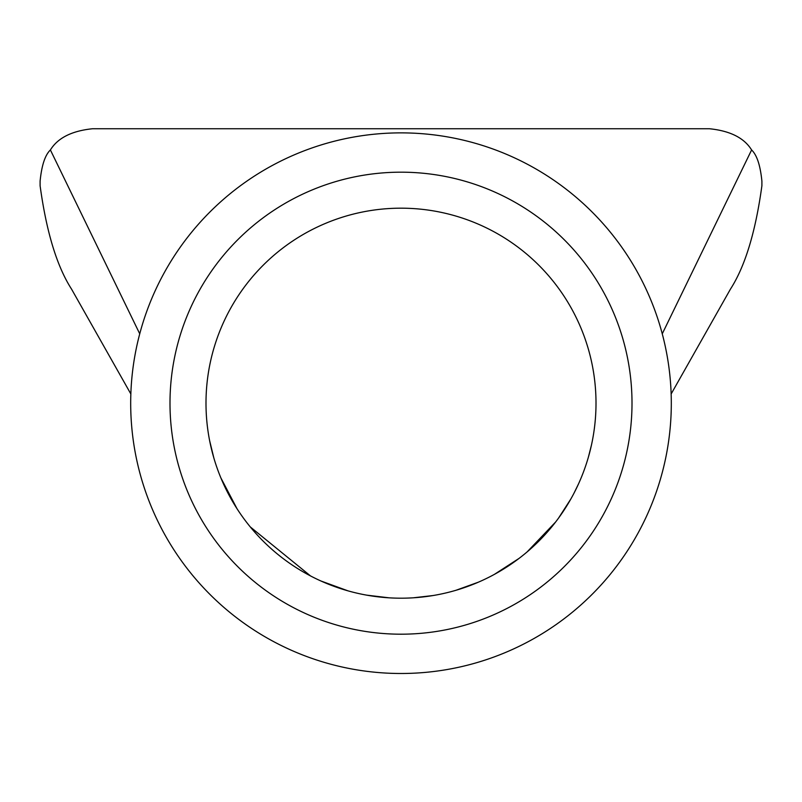 <?xml version="1.0" encoding="UTF-8"?>
<svg xmlns="http://www.w3.org/2000/svg" width="802" height="802" viewBox="0 0 802 802"><rect width="100%" height="100%" fill="white"/><g stroke="black" fill="none" stroke-linecap="round" stroke-linejoin="round"><path stroke-width="1.2" d="M169.994 403.185A231.006 231.006 0 0 1 401 172.179A231.006 231.006 0 0 1 632.006 403.185A231.006 231.006 0 0 1 401 634.192A231.006 231.006 0 0 1 169.994 403.185M596.006 403.185A195.006 195.006 0 0 0 401 208.179A195.006 195.006 0 0 0 205.994 403.185A195.006 195.006 0 0 0 401 598.192A195.006 195.006 0 0 0 596.006 403.185M308.319 149.262A270.304 270.304 0 0 0 147.077 495.867A270.304 270.304 0 0 0 493.681 657.109A270.304 270.304 0 0 0 654.923 310.504A270.304 270.304 0 0 0 308.319 149.262M671.384 393.551L730.442 289.141C745.088 266.374 755.574 231.908 761.9 185.733L761.9 181.142C760.336 165.382 756.898 154.986 751.604 149.954C744.196 137.934 730.161 130.866 709.509 128.751L92.491 128.751C71.789 130.886 57.754 137.954 50.396 149.954C45.102 154.986 41.664 165.382 40.1 181.142L40.1 185.733C46.416 231.888 56.902 266.354 71.558 289.141L130.616 393.551M209.653 440.749L213.833 457.902M220.911 477.972L236.981 508.658M250.294 526.934L310.484 575.906M320.92 580.989L347.928 590.823M366.765 595.154L388.96 597.811M413.541 597.781L433.07 595.535M456.077 590.242L478.363 582.182M494.463 574.332L519.074 558.382M527.155 551.876L555.565 522.072M558.633 517.982L570.783 499.095M573.901 493.37L578.432 484.087M588.377 457.19L591.445 445.1M139.738 333.822L50.396 149.954M662.262 333.822L751.604 149.954"/></g></svg>
